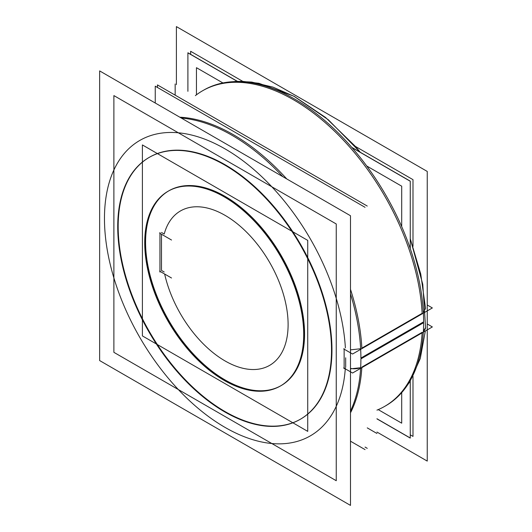 <?xml version="1.0" encoding="UTF-8"?>
<svg xmlns="http://www.w3.org/2000/svg" width="532" height="532" viewBox="0 0 532 532"><rect width="100%" height="100%" fill="white"/><g stroke="black" fill="none" stroke-linecap="round" stroke-linejoin="round"><path stroke-width="0.8" d="M425.553 308.361L423.359 312.51L425.553 308.367L420.759 274.08L410.252 238.655L422.787 284.381L425.567 327.479A11.631 7.122 -176.8 0 1 423.379 331.33M345.68 367.279L345.674 357.783L345.68 367.279M423.372 331.489L425.567 327.506M422.155 332.314L361.853 367.127L422.155 332.314M360.656 367.732L350.495 368.842L360.656 367.732M350.495 293.87A182.183 105.183 60 0 1 360.909 358.063L423.625 321.853A182.183 105.183 60 0 0 343.931 138.752A182.183 105.183 60 0 0 203.709 90.121L202.499 90.812A182.183 105.183 -120 0 1 339.07 135.667A182.183 105.183 -120 0 1 422.155 313.321L361.853 348.134A182.183 105.183 -120 0 0 350.495 289.328A182.183 105.183 -120 0 1 361.853 348.134L422.155 313.321A182.183 105.183 -120 0 0 334.103 130.772A182.183 105.183 -120 0 0 195.37 95.634M350.495 349.85L360.643 348.746L350.495 349.85M331.968 349.87A151.174 87.281 -120 0 0 265.98 197.731A151.174 87.281 -120 0 0 149.485 157.233A151.174 87.281 60 0 1 225.069 164.72A151.174 87.281 -120 0 1 323.828 297.94A151.174 87.281 -120 0 1 300.66 419.076A151.174 87.281 60 0 0 331.968 349.87A151.174 87.281 60 0 1 225.069 411.588A151.174 87.281 60 0 1 118.171 226.439A151.174 87.281 -120 0 1 149.259 157.359A151.174 87.281 60 0 0 126.37 278.575A151.174 87.281 60 0 0 225.069 411.588A151.174 87.281 -120 0 0 300.434 419.203A151.174 87.281 60 0 1 184.019 378.425A151.174 87.281 60 0 1 118.171 226.439A151.174 87.281 -120 0 1 225.069 164.72A151.174 87.281 -120 0 1 331.968 349.87M304.557 334.049A112.412 64.904 60 0 1 281.275 385.507A112.412 64.904 -120 0 0 298.505 295.426A112.412 64.904 -120 0 0 225.069 196.368A112.412 64.904 60 0 0 168.863 190.802A112.412 64.904 -120 0 1 255.486 220.92A112.412 64.904 -120 0 1 304.557 334.049A112.412 64.904 60 0 1 225.069 379.941A112.412 64.904 60 0 1 145.582 242.26A112.412 64.904 60 0 0 194.373 355.097A112.412 64.904 60 0 0 280.849 385.753A112.412 64.904 -120 0 1 225.069 379.941A112.412 64.904 60 0 1 151.746 281.268A112.412 64.904 60 0 1 168.438 191.055A112.412 64.904 -120 0 0 145.582 242.26A112.412 64.904 -120 0 1 225.069 196.368A112.412 64.904 -120 0 1 304.557 334.049M161.482 270.429L164.208 272.005L161.482 270.429L161.482 234.226L161.482 270.429M164.208 234.027L161.482 232.451L164.208 234.027A89.157 51.471 60 0 1 260.826 248.85A89.157 51.471 60 0 1 262.13 368.437A89.157 51.471 60 0 1 164.647 274.033A89.157 51.471 60 0 0 262.13 368.437A89.157 51.471 60 0 0 260.826 248.85A89.157 51.471 60 0 0 164.208 234.027M365.058 207.32L155.251 86.191L155.251 103.015M350.495 441.201L365.058 449.607M157.445 84.921L157.445 87.454L157.445 84.921L367.246 206.05L157.445 84.921L157.445 87.454L157.445 84.921L367.246 206.05L157.445 84.921M365.058 447.079L367.246 448.343L365.058 447.079M421.962 322.818A182.17 105.176 60 0 1 421.962 323.649A182.17 105.176 60 0 0 421.962 322.818M344.138 368.683L344.138 348.659M343.699 367.905L352.55 373.018L432.356 326.941L427.243 323.988M376.949 410.139A182.183 105.183 60 0 0 422.129 332.846A182.183 105.183 60 0 1 384.689 406.368L385.893 405.677A182.183 105.183 60 0 0 423.625 322.691L360.909 358.894A182.183 105.183 60 0 1 350.495 411.063M181.339 118.077A182.183 105.183 60 0 1 282.831 176.671M362.551 357.118A182.17 105.176 60 0 1 362.551 357.95A182.17 105.176 60 0 0 362.551 357.118M360.663 367.579A11.631 7.122 -176.8 0 1 350.495 368.39M350.495 215.739L350.495 505.4L99.644 360.57L99.644 70.909L350.495 215.739M331.31 342.256A151.174 87.281 60 0 1 300.208 419.336A151.174 87.281 60 0 1 180.634 375.512A151.174 87.281 60 0 1 117.938 219.064M117.938 234.565A151.174 87.281 60 0 1 149.033 157.492A151.174 87.281 60 0 1 268.613 201.309A151.174 87.281 60 0 1 331.31 357.757M237.325 81.296L187.902 52.761L187.902 91.324L187.902 52.867L237.152 81.303M351.778 147.377L410.252 181.133L410.252 248.544L410.252 181.239L351.965 147.59M376.949 418.757L410.252 437.989L410.252 381.118L410.252 438.089L376.949 418.864M176.391 84.681L176.391 26.6L427.243 171.43L427.243 461.091L376.949 432.051M343.699 348.912L352.55 354.026L432.356 307.948L427.243 304.996M303.546 328.69A112.412 64.904 60 0 1 280.424 385.999A112.412 64.904 60 0 1 191.507 353.414A112.412 64.904 60 0 1 144.884 237.086M144.884 248.61A112.412 64.904 60 0 1 168.006 191.294A112.412 64.904 60 0 1 256.923 223.879A112.412 64.904 60 0 1 303.546 340.214M307.735 240.391L307.735 431.372L142.403 335.918L142.403 144.937L307.735 240.391M171.523 240.025L159.66 233.176M159.946 232.577L159.946 272.078M159.66 271.154L171.523 278.003M366.694 165.971L401.7 186.18L401.7 226.599M401.7 392.629L401.7 423.173L378.638 409.859M222.908 82.952L196.454 67.684L196.454 94.304M175.161 83.97L175.161 95.148L175.161 83.97M376.949 433.474L367.246 427.874L376.949 433.474M113.888 95.594L336.251 223.972L336.251 480.722L113.888 352.337L113.888 95.594M217.98 161.302A151.174 87.281 60 0 1 322.126 293.824A151.174 87.281 60 0 1 300.281 419.296M300.248 419.316A151.174 87.281 60 0 1 217.98 407.685M231.407 415.439A151.174 87.281 60 0 1 127.281 282.951A151.174 87.281 60 0 1 149.073 157.472M149.106 157.445A151.174 87.281 60 0 1 231.407 169.056M219.703 193.887A112.412 64.904 60 0 1 297.142 292.427A112.412 64.904 60 0 1 280.903 385.727M280.663 385.86A112.412 64.904 60 0 1 219.703 377.095M229.684 382.854A112.412 64.904 60 0 1 152.318 284.534A112.412 64.904 60 0 1 168.252 191.161M168.491 191.021A112.412 64.904 60 0 1 229.684 199.646M410.252 434.824L412.992 436.406L412.992 376.343M190.642 54.344L190.642 51.285L242.659 81.316M355.23 146.313L412.992 179.656L412.992 246.356M421.962 323.237L362.551 357.531M286.768 178.945A182.183 105.183 -120 0 0 179.823 117.2A182.183 105.183 -120 0 1 286.768 178.945M345.381 347.941A170.559 98.473 -120 0 0 220.88 146.559A170.559 98.473 -120 0 0 104.465 218.526A170.559 98.473 60 0 0 220.561 424.716A170.559 98.473 60 0 0 345.334 367.991A170.559 98.473 60 0 1 220.561 424.716A170.559 98.473 60 0 1 104.465 218.526A170.559 98.473 -120 0 1 220.88 146.559A170.559 98.473 -120 0 1 345.381 347.941M225.069 411.588A151.174 87.281 -120 0 0 331.968 349.87A151.174 87.281 -120 0 0 225.069 164.72A151.174 87.281 60 0 0 118.171 226.439A151.174 87.281 60 0 0 225.069 411.588M225.069 379.941A112.412 64.904 -120 0 0 304.557 334.049A112.412 64.904 -120 0 0 225.069 196.368A112.412 64.904 60 0 0 145.582 242.26A112.412 64.904 60 0 0 225.069 379.941M361.827 367.659A182.183 105.183 60 0 1 350.495 412.819M360.357 152.332L328.35 119.78L293.857 96.192L258.971 83.305L242.007 81.296L225.741 82.447L236.773 81.316L251.722 82.074L272.949 87.122L294.475 96.525L325.611 117.505L354.871 145.901L360.357 152.332M425.334 330.997L420.267 358.588L409.687 382.023L403.549 390.428"/></g></svg>
